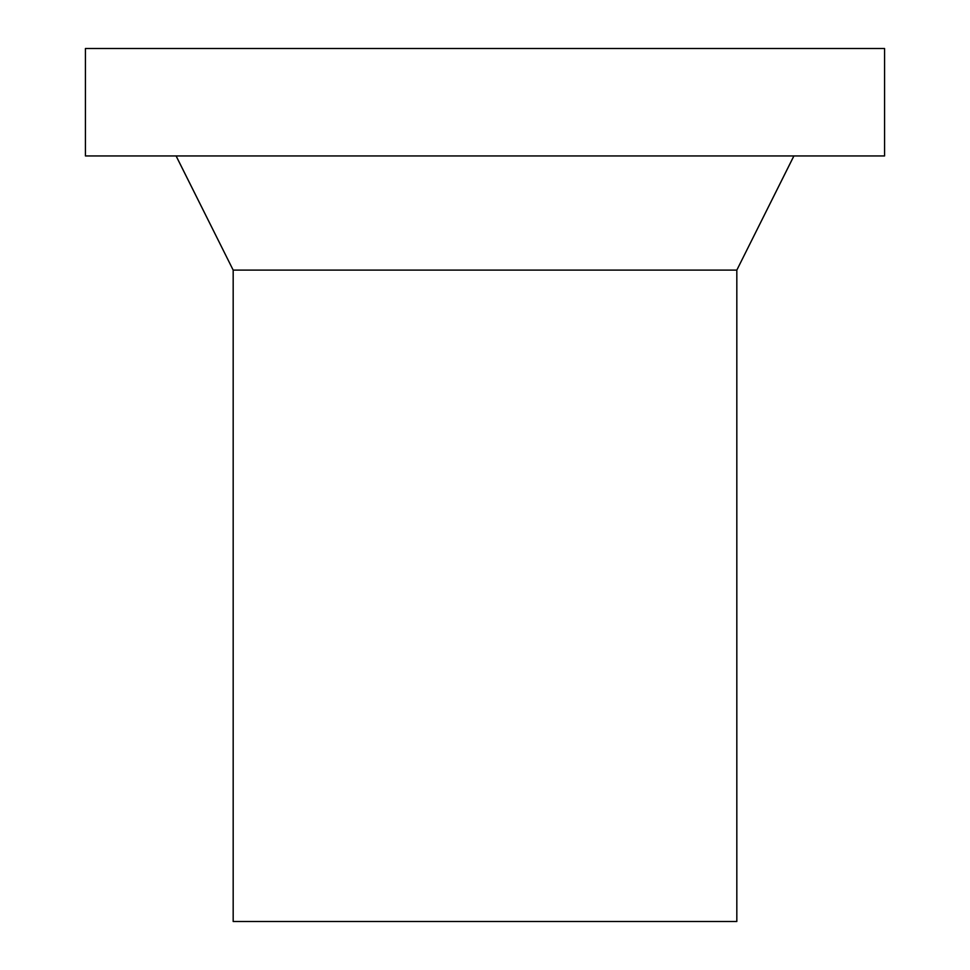<?xml version="1.0" encoding="UTF-8"?>
<svg xmlns="http://www.w3.org/2000/svg" width="970" height="970" viewBox="0 0 970 970"><rect width="100%" height="100%" fill="white"/><g stroke="black" fill="none" stroke-linecap="round" stroke-linejoin="round"><path stroke-width="1.45" d="M233.176 270.109L233.176 921.5L736.824 921.5L736.824 270.109L233.176 270.109L736.824 270.109L793.909 155.952L176.128 155.952L233.176 270.109L176.091 155.952L85.433 155.952L884.567 155.952L884.567 48.5L85.433 48.5L85.433 155.952L85.433 48.5L884.567 48.5L884.567 155.952L793.872 155.952L736.824 270.109L736.824 921.5L233.176 921.5L233.176 270.109"/></g></svg>
